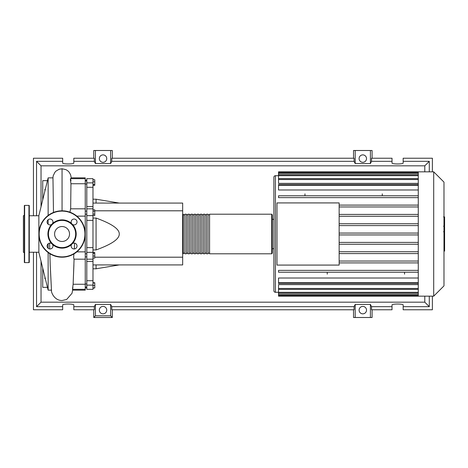 <?xml version="1.0" encoding="UTF-8"?>
<svg xmlns="http://www.w3.org/2000/svg" width="468" height="468" viewBox="0 0 468 468"><rect width="100%" height="100%" fill="white"/><g stroke="black" fill="none" stroke-linecap="round" stroke-linejoin="round"><path stroke-width="0.7" d="M85.252 180.145L86.796 180.145M85.252 287.855L86.796 287.855M85.252 256.868L86.796 256.868M85.252 253.773L86.796 253.773M92.98 203.077L182.666 203.077L182.666 210.805L94.776 210.805M182.666 210.805L182.666 264.923L92.98 264.923M182.666 257.195L94.776 257.195M92.98 249.941L96.075 249.941C111.671 244.308 119.404 238.996 119.27 234C119.404 229.004 111.671 223.692 96.075 218.059L92.98 218.059M96.075 264.923L96.075 268.79L92.98 268.79M96.075 218.059L96.075 249.941M92.98 199.21L96.075 199.21L96.075 203.077M92.98 179.77L94.776 179.77L94.776 185.287L92.98 185.287M92.98 184.55L94.776 184.55M92.98 181.789L94.776 181.789M92.98 211.249L94.776 211.249L94.776 209.822L92.98 209.822M92.98 215.537L94.776 215.537L94.776 211.249M92.98 214.11L94.776 214.11M92.98 256.06L94.776 256.06L94.776 252.562L92.98 252.562M92.98 253.299L94.776 253.299M92.98 258.079L94.776 258.079L94.776 256.06M92.98 287.943L94.776 287.943L94.776 282.713L92.98 282.713M92.98 285.468L94.776 285.468M92.98 283L94.776 283M92.98 288.229L94.776 287.943M92.98 206.564L86.796 206.564L86.796 208.827L92.98 208.816L92.98 178.665L86.796 178.665L86.796 187.299L92.98 187.299M86.796 206.564L86.796 187.299M92.98 247.619L86.796 247.619L86.796 252.351L92.98 252.351L92.98 208.827M86.796 247.619L86.796 220.381L92.98 220.381M92.98 215.649L86.796 215.649L86.796 220.381M92.98 280.701L86.796 280.701L86.796 285.123L92.98 285.123L92.98 252.351M86.796 280.701L86.796 261.436L92.98 261.436M86.796 252.351L86.796 261.436M92.98 285.123L92.98 289.335L86.796 289.335L86.796 285.123M86.796 215.649L86.796 208.816M182.666 253.176L183.28 253.791L183.28 214.209L182.666 214.824M271.727 214.209L209.57 214.209L209.57 253.791L271.727 253.791L272.347 253.176L272.347 214.824L271.727 214.209L271.727 253.791M272.347 234L272.347 253.176M208.02 234L208.02 214.209L206.476 214.209L206.476 253.791L208.02 253.791L208.02 234M204.931 234L204.931 214.209L203.387 214.209L203.387 253.791L204.931 253.791L204.931 234M201.837 234L201.837 214.209L200.292 214.209L200.292 253.791L201.837 253.791L201.837 234M198.748 234L198.748 214.209L197.198 214.209L197.198 253.791L198.748 253.791L198.748 234M195.653 234L195.653 214.209L194.109 214.209L194.109 253.791L195.653 253.791L195.653 234M192.559 234L192.559 214.209L191.014 214.209L191.014 253.791L192.559 253.791L192.559 234M189.47 234L189.47 214.209L187.92 214.209L187.92 253.791L189.47 253.791L189.47 234M186.375 234L186.375 214.209L184.831 214.209L184.831 253.791L186.375 253.791L186.375 234M443.98 182.122L443.98 285.878L433.701 296.162L433.701 171.838L443.98 182.122M433.701 171.838L418.275 171.838L418.275 296.162L278.53 296.162L278.53 284.626L418.275 284.626M273.891 290.745A1.544 1.544 0 0 0 275.441 292.295L275.441 175.705A1.544 1.544 0 0 0 273.891 177.255L273.891 290.745L273.891 248.689L272.347 248.689M272.347 219.311L273.891 219.311L273.891 177.255M418.275 189.985L278.53 189.985L278.53 184.509L418.275 184.509M418.275 183.374L278.53 183.374L278.53 172.557L418.275 172.557M276.986 265.081L276.986 202.919L339.148 202.919L339.148 265.081L276.986 265.081M418.275 214.426L339.148 214.426M418.275 216.28L339.148 216.28M418.275 223.751L339.148 223.751M418.275 225.605L339.148 225.605M418.275 233.07L339.148 233.07M418.275 234.93L339.148 234.93M418.275 242.395L339.148 242.395M418.275 244.249L339.148 244.249M418.275 251.72L339.148 251.72M418.275 253.574L339.148 253.574M418.275 261.045L339.148 261.045M418.275 282.561L278.53 282.561L278.53 278.015L418.275 278.015M418.275 262.899L339.148 262.899M382.286 193.851L382.286 195.776M304.972 193.851L304.972 195.776M404.551 274.149L404.551 272.224M327.237 274.149L327.237 272.224M418.275 171.838L278.53 171.838L278.53 172.557M278.53 282.561L278.53 283.491L418.275 283.491M418.275 272.224L278.53 272.224L278.53 270.369L418.275 270.369M418.275 195.776L278.53 195.776L278.53 197.631L418.275 197.631M418.275 205.101L339.148 205.101M418.275 206.955L339.148 206.955M444.6 217.164L444.6 225.599M444.6 217.556L443.98 217.556M443.98 226.851L444.6 226.851L444.6 231.713L443.559 231.713M444.6 229.455L443.98 229.455M443.98 235.404L444.6 235.404L444.6 232.245L443.98 232.245M444.6 235.404L444.6 251.07L443.98 251.07M444.6 248.385L443.98 248.385M444.6 247.958L443.98 247.958M444.6 244.583L443.98 244.583M444.6 242.547L443.98 242.547M444.6 241.658L443.98 241.658M444.6 239.049L443.98 239.049M38.862 252.246L29.273 252.246M38.862 215.754L29.273 215.754M51.433 290.131L48.14 290.131L38.862 252.398L38.862 215.602L48.14 177.869L48.14 215.444M48.14 290.131L48.14 252.556M48.14 248.274L48.14 243.775M48.14 224.225L48.14 219.726M45.408 279.022L44.893 278.723L44.893 276.921M44.893 191.079L44.893 189.277L45.408 188.978M72.926 287.212C72.347 290.505 72.417 289.522 73.131 284.257L74.079 259.184M72.68 290.131L85.252 290.131L85.252 284.257L73.143 284.257M85.252 284.257L85.252 251.866L76.846 251.866M85.252 251.866L85.252 177.869L71.148 177.869L71.078 178.665M76.846 216.134L85.252 216.134M70.668 209.009L70.949 183.743L85.252 183.743M70.949 183.743C70.212 178.478 70.235 177.489 71.007 180.788M69.96 212.197L70.586 208.816L85.252 208.816M85.252 259.184L73.979 259.173L73.611 257.336L73.956 253.908M49.877 253.738L50.246 266.111M42.728 199.877L42.728 197.666L43.272 197.666M47.455 180.654L42.728 180.654L42.728 197.666L43.109 198.338M43.097 269.626L42.728 270.334L42.728 268.123M43.272 270.334L42.728 270.334L42.728 287.346L47.455 287.346M48.14 177.869L52.966 177.869L53.475 212.454M24.33 252.784L23.4 252.246L23.4 215.754L24.33 215.216M24.634 205.393A0.31 0.31 0 0 0 24.33 205.704L24.33 262.296A0.31 0.31 0 0 0 24.634 262.606L28.969 262.606A0.31 0.31 0 0 0 29.273 262.296L29.273 205.704A0.31 0.31 0 0 0 28.969 205.393L24.634 205.393L24.634 262.606M51.65 243.576A2.937 2.937 0 0 0 47.092 246.028A2.937 2.937 0 0 0 50.029 248.964A2.937 2.937 0 0 0 52.48 244.407A14.145 14.145 0 0 1 52.48 223.593A2.937 2.937 0 0 0 50.029 219.036A2.937 2.937 0 0 0 48.637 224.558A2.937 2.937 0 0 0 51.65 224.424M77.021 221.972A2.937 2.937 0 0 0 74.084 219.036A2.937 2.937 0 0 0 71.633 223.593A14.145 14.145 0 0 1 72.464 224.424A2.937 2.937 0 0 0 77.021 221.972M71.633 244.407A2.937 2.937 0 0 0 74.084 248.964A2.937 2.937 0 0 0 75.477 243.442A2.937 2.937 0 0 0 72.464 243.576A14.145 14.145 0 0 1 52.48 244.407M38.862 234A23.195 23.195 0 0 1 62.057 210.805A23.195 23.195 0 0 1 85.252 234A23.195 23.195 0 0 1 62.057 257.195A23.195 23.195 0 0 1 38.862 234M72.464 224.424A14.145 14.145 0 0 1 72.464 243.576M75.664 234A13.607 13.607 0 0 1 62.057 247.607A13.607 13.607 0 0 1 48.45 234A13.607 13.607 0 0 1 62.057 220.393A13.607 13.607 0 0 1 75.664 234M69.527 234A7.47 7.47 0 0 0 62.057 226.53A7.47 7.47 0 0 0 54.586 234A7.47 7.47 0 0 0 62.057 241.47A7.47 7.47 0 0 0 69.527 234M52.48 223.593A14.145 14.145 0 0 1 71.633 223.593M106.745 310.126A3.709 3.709 0 0 1 103.03 313.835A3.709 3.709 0 0 1 99.321 310.126A3.709 3.709 0 0 1 103.03 306.417A3.709 3.709 0 0 1 106.745 310.126M366.514 310.126A3.709 3.709 0 0 1 362.805 313.835A3.709 3.709 0 0 1 359.091 310.126A3.709 3.709 0 0 1 362.805 306.417A3.709 3.709 0 0 1 366.514 310.126M106.745 158.594A3.709 3.709 0 0 1 103.03 162.302A3.709 3.709 0 0 1 99.321 158.594A3.709 3.709 0 0 1 103.03 154.885A3.709 3.709 0 0 1 106.745 158.594M366.514 158.594A3.709 3.709 0 0 1 362.805 162.302A3.709 3.709 0 0 1 359.091 158.594A3.709 3.709 0 0 1 362.805 154.885A3.709 3.709 0 0 1 366.514 158.594M392.026 306.675L371.522 306.675L371.522 309.769L392.026 309.769L392.026 304.99C391.757 303.726 403.428 303.726 403.159 304.99L403.159 309.769L432.385 309.769L432.385 296.162M432.385 171.838L432.385 158.231L403.159 158.231L403.159 163.01C403.428 164.274 391.757 164.274 392.026 163.01L392.026 158.231L371.522 158.231L371.522 161.325L392.026 161.325M93.752 158.231L93.752 150.503L95.425 150.503L95.425 163.572L94.314 161.325L94.314 158.231L73.809 158.231L73.809 163.01C74.079 164.274 62.408 164.274 62.677 163.01L62.677 158.231L33.45 158.231L33.45 215.754M372.083 158.231L372.083 150.503L370.41 150.503L370.41 163.572L355.2 163.572L354.083 161.325L354.083 158.231L111.753 158.231L111.753 161.325L110.635 163.572L110.635 150.503L112.308 150.503L112.308 158.231M353.527 158.231L353.527 150.503L355.2 150.503L355.2 163.572M372.083 309.769L372.083 317.497L353.527 317.497L353.527 309.769M112.308 309.769L112.308 317.497L93.752 317.497L93.752 309.769M403.159 161.325L429.291 161.325L429.291 171.838M429.291 296.162L429.291 306.675L403.159 306.675M33.45 252.246L33.45 309.769L62.677 309.769L62.677 304.99C62.408 303.726 74.079 303.726 73.809 304.99L73.809 309.769L94.314 309.769L94.314 306.675L73.809 306.675M73.809 161.325L94.314 161.325M62.677 306.675L36.545 306.675L36.545 252.246M36.545 215.754L36.545 161.325L62.677 161.325M370.41 150.503L355.2 150.503M371.522 161.325L370.41 163.572M110.635 163.572L95.425 163.572M110.635 150.503L95.425 150.503M94.314 306.675L95.425 304.428L110.635 304.428L111.753 306.675L111.753 309.769L354.083 309.769L354.083 306.675L355.2 304.428L355.2 317.497M355.2 304.428L370.41 304.428L370.41 317.497M370.41 304.428L371.522 306.675M429.291 306.675L424.798 302.182L41.038 302.182L41.038 261.243M36.545 306.675L41.038 302.182M354.083 306.675L111.753 306.675M111.753 161.325L354.083 161.325M112.308 317.497L110.635 315.824L95.425 315.824L93.752 317.497M95.425 304.428L95.425 315.824M110.635 304.428L110.635 315.824M429.291 161.325L424.798 165.818L424.798 171.838M424.798 296.162L424.798 302.182M41.038 206.757L41.038 165.818L424.798 165.818M36.545 161.325L41.038 165.818M92.98 182.877L86.796 182.877M418.275 173.482L278.53 173.482M418.275 185.439L278.53 185.439M418.275 175.675L278.53 175.675M418.275 179.531L278.53 179.531M418.275 294.518L278.53 294.518M418.275 292.325L278.53 292.325M418.275 288.469L278.53 288.469M444.6 225.991L443.98 225.991M444.6 224.026L443.98 224.026M444.6 220.551L443.98 220.551M444.6 231.642L443.98 231.642M444.6 233.824L443.98 233.824M444.6 235.603L443.98 235.603M62.057 210.805L62.057 168.778L65.965 169.662L67.72 170.756L69.182 172.218L70.656 174.909L71.194 177.869M28.969 262.606L28.969 205.393M84.942 234A22.885 22.885 0 0 0 62.057 211.115A22.885 22.885 0 0 0 39.172 234A22.885 22.885 0 0 0 62.057 256.885A22.885 22.885 0 0 0 84.942 234M86.796 283.924L85.252 283.924M86.796 214.227L85.252 214.227M86.796 184.076L85.252 184.076M119.27 264.923L96.075 268.79M119.27 203.077L96.075 199.21M86.796 180.981L85.252 180.981M86.796 211.132L85.252 211.132M86.796 287.019L85.252 287.019M86.796 259.184L92.98 259.184M184.831 253.176L183.28 253.176M187.92 253.176L186.375 253.176M191.014 253.176L189.47 253.176M194.109 253.176L192.559 253.176M197.198 253.176L195.653 253.176M200.292 253.176L198.748 253.176M203.387 253.176L201.837 253.176M206.476 253.176L204.931 253.176M209.57 253.176L208.02 253.176M209.57 214.824L208.02 214.824M206.476 214.824L204.931 214.824M203.387 214.824L201.837 214.824M200.292 214.824L198.748 214.824M197.198 214.824L195.653 214.824M194.109 214.824L192.559 214.824M191.014 214.824L189.47 214.824M187.92 214.824L186.375 214.824M184.831 214.824L183.28 214.824M275.441 175.705L278.53 175.705M275.441 292.295L278.53 292.295M278.53 174.751L418.275 174.751M278.53 178.6L418.275 178.6M418.275 295.443L278.53 295.443M418.275 293.249L278.53 293.249M418.275 289.399L278.53 289.399M418.275 296.162L433.701 296.162M443.559 216.924L444.6 216.924M443.559 226.231L444.6 226.231M72.493 289.335L85.252 289.335M70.411 178.665L85.252 178.665M72.768 289.335L72.013 293.278L66.661 299.456L62.057 300.532C53.721 300.579 50.889 291.078 51.515 290.722L50.199 264.695M73.113 284.743L73.909 264.806M74.371 248.953L74.558 243.126M49.743 248.953L49.555 243.126M52.919 177.869L53.194 175.804L54.896 172.265L56.072 171.025L59.149 169.252L62.057 168.778"/></g></svg>
